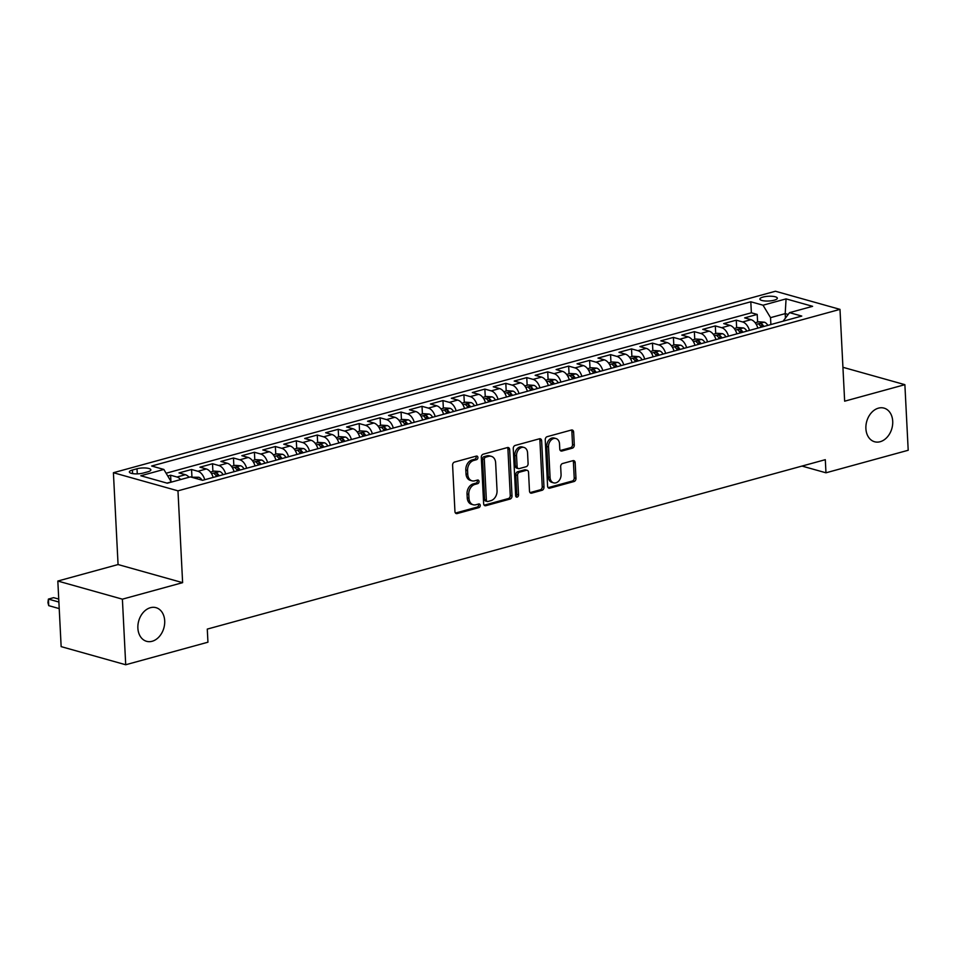 <?xml version="1.0" encoding="UTF-8"?>
<svg xmlns="http://www.w3.org/2000/svg" width="956" height="956" viewBox="0 0 956 956"><rect width="100%" height="100%" fill="white"/><g stroke="black" fill="none" stroke-linecap="round" stroke-linejoin="round"><path stroke-width="1.43" d="M477.904 457.482A1.876 1.398 105.7 0 0 476.375 456.084L454.53 462.071A2.677 2.008 105.7 0 0 452.594 465.202L454.948 511.556A2.677 2.008 105.7 0 0 456.275 513.575A2.677 2.008 105.7 0 0 457.135 513.563L478.98 507.576A1.876 1.398 105.7 0 0 478.801 503.979L475.969 504.744A8.58 6.417 105.7 0 1 473.244 504.768A8.58 6.417 105.7 0 1 468.978 498.315L468.775 494.455A8.58 6.417 105.7 0 1 474.941 484.405L477.773 483.628A1.876 1.398 105.7 0 0 477.594 480.031L474.762 480.796A8.58 6.417 105.7 0 1 472.025 480.82A8.58 6.417 105.7 0 1 467.759 474.367L467.568 470.507A8.58 6.417 105.7 0 1 473.734 460.457L476.554 459.681A1.876 1.398 105.7 0 0 477.904 457.482M472.025 480.82L470.28 480.33A8.58 6.417 105.7 0 1 466.014 473.877L465.823 470.017A8.58 6.417 105.7 0 1 471.989 459.967L474.809 459.191A1.876 1.398 105.7 0 0 475.945 456.191M455.486 513.049L477.235 507.086A1.876 1.398 105.7 0 0 478.37 504.087M473.244 504.768L471.499 504.278A8.58 6.417 105.7 0 1 467.233 497.825L467.03 493.965A8.58 6.417 105.7 0 1 473.196 483.915L476.028 483.139A1.876 1.398 105.7 0 0 477.164 480.139M865.897 428.611A17.471 13.061 105.7 0 0 874.585 441.756A17.471 13.061 105.7 0 0 892.713 421.261A17.471 13.061 105.7 0 0 884.025 408.116A17.471 13.061 105.7 0 0 865.897 428.611M137.879 628.164A17.471 13.061 105.7 0 0 146.567 641.309A17.471 13.061 105.7 0 0 164.695 620.814A17.471 13.061 105.7 0 0 156.007 607.669A17.471 13.061 105.7 0 0 137.879 628.164M763.031 297.065A8.735 2.378 -2.9 0 0 759.889 299.073A8.735 2.378 -2.9 0 0 764.967 300.973A8.735 2.378 -2.9 0 0 774.205 300.196A8.735 2.378 -2.9 0 0 777.348 298.188A8.735 2.378 -2.9 0 0 772.269 296.3A8.735 2.378 -2.9 0 0 763.031 297.065M572.357 448.173A2.677 2.008 105.7 0 0 574.281 445.042L573.624 432.028A2.677 2.008 105.7 0 0 572.285 430.021A2.677 2.008 105.7 0 0 571.437 430.021L547.167 436.677A2.677 2.008 105.7 0 0 545.243 439.808L547.585 486.162A2.677 2.008 105.7 0 0 548.923 488.181A2.677 2.008 105.7 0 0 549.772 488.169L574.042 481.525A2.677 2.008 105.7 0 0 575.966 478.382L575.165 462.68A2.677 2.008 105.7 0 0 573.839 460.661A2.677 2.008 105.7 0 0 572.979 460.661L562.594 463.517A2.677 2.008 105.7 0 0 560.67 466.648L561.064 474.439A7.17 5.366 105.7 0 1 553.632 482.852A7.17 5.366 105.7 0 1 550.07 477.45L548.517 446.942A7.17 5.366 105.7 0 1 555.962 438.529A7.17 5.366 105.7 0 1 559.523 443.931L559.774 449.009A2.677 2.008 105.7 0 0 561.112 451.029A2.677 2.008 105.7 0 0 561.961 451.017L572.357 448.173L570.601 447.683A2.677 2.008 105.7 0 0 572.536 444.552L571.879 431.538A2.677 2.008 105.7 0 0 571.33 430.045M844.65 401.185L904.878 384.671L908.2 450.264L825.972 472.802L825.303 459.681L207.285 629.096L207.942 642.205L125.714 664.755L122.392 599.173L182.62 582.658L177.971 490.834L839.989 309.374L844.65 401.185M509.668 449.559A2.677 2.008 105.7 0 0 508.329 447.551A2.677 2.008 105.7 0 0 507.481 447.551L483.21 454.208A2.677 2.008 105.7 0 0 481.286 457.338L483.64 503.693A2.677 2.008 105.7 0 0 484.967 505.712A2.677 2.008 105.7 0 0 485.827 505.7L510.086 499.056A2.677 2.008 105.7 0 0 512.01 495.913L509.668 449.559L507.923 449.069A2.677 2.008 105.7 0 0 507.385 447.575M515.188 445.436L539.459 438.792A2.677 2.008 105.7 0 1 540.307 438.78A2.677 2.008 105.7 0 1 541.646 440.8L543.988 487.154A2.677 2.008 105.7 0 1 542.064 490.285L531.679 493.129A2.677 2.008 105.7 0 1 530.819 493.141A2.677 2.008 105.7 0 1 529.493 491.121L528.537 472.324A2.677 2.008 105.7 0 0 527.21 470.304A2.677 2.008 105.7 0 0 526.35 470.316L519.466 472.204A2.677 2.008 105.7 0 0 517.543 475.335L518.534 494.909A1.876 1.398 105.7 0 1 515.654 495.698L513.264 448.579A2.677 2.008 105.7 0 1 515.188 445.436M757.606 322.112L757.212 314.428L744.64 317.882L751.01 319.663L742.633 321.957A10.922 6.608 74.7 0 1 749.456 330.406M736.658 327.86L736.263 320.176L723.692 323.618L730.061 325.41L721.684 327.705A10.922 6.608 74.7 0 1 728.508 336.154M715.709 333.596L715.315 325.912L702.744 329.366L709.113 331.146L700.736 333.453A10.922 6.608 74.7 0 1 707.56 341.901M694.749 339.344L694.367 331.66L681.795 335.102L688.165 336.894L679.788 339.189A10.922 6.608 74.7 0 1 686.611 347.637M673.801 345.08L673.418 337.408L660.847 340.85L667.216 342.63L658.839 344.937A10.922 6.608 74.7 0 1 665.663 353.385M652.852 350.828L652.47 343.144L639.899 346.586L646.268 348.378L637.879 350.673A10.922 6.608 74.7 0 1 644.714 359.121M631.904 356.564L631.51 348.892L618.95 352.334L625.32 354.126L616.931 356.421A10.922 6.608 74.7 0 1 623.754 364.869M610.956 362.312L610.561 354.628L597.99 358.082L604.359 359.862L595.982 362.157A10.922 6.608 74.7 0 1 602.806 370.605M590.007 368.06L589.613 360.376L577.042 363.818L583.411 365.61L575.034 367.905A10.922 6.608 74.7 0 1 581.857 376.353M569.059 373.796L568.665 366.112L556.093 369.566L562.463 371.346L554.086 373.653A10.922 6.608 74.7 0 1 560.909 382.089M548.099 379.544L547.716 371.86L535.145 375.302L541.514 377.094L533.137 379.389A10.922 6.608 74.7 0 1 539.961 387.837M527.15 385.28L526.768 377.608L514.197 381.05L520.566 382.83L512.189 385.137A10.922 6.608 74.7 0 1 519.012 393.585M506.202 391.028L505.82 383.344L493.248 386.786L499.618 388.578L491.229 390.873A10.922 6.608 74.7 0 1 498.064 399.321M485.254 396.764L484.859 389.092L472.3 392.534L478.669 394.326L470.28 396.62A10.922 6.608 74.7 0 1 477.104 405.069M464.305 402.512L463.911 394.828L451.34 398.282L457.709 400.062L449.332 402.356A10.922 6.608 74.7 0 1 456.155 410.805M443.357 408.26L442.963 400.576L430.391 404.018L436.761 405.81L428.384 408.104A10.922 6.608 74.7 0 1 435.207 416.553M422.409 413.996L422.014 406.312L409.443 409.765L415.812 411.546L407.435 413.84A10.922 6.608 74.7 0 1 414.259 422.289M401.448 419.744L401.066 412.06L388.495 415.502L394.864 417.294L386.487 419.588A10.922 6.608 74.7 0 1 393.31 428.037M380.5 425.48L380.118 417.796L367.546 421.249L373.916 423.03L365.539 425.336A10.922 6.608 74.7 0 1 372.362 433.785M359.552 431.228L359.169 423.544L346.598 426.985L352.967 428.778L344.578 431.072A10.922 6.608 74.7 0 1 351.414 439.521M338.603 436.964L338.209 429.292L325.649 432.733L332.019 434.526L323.63 436.82A10.922 6.608 74.7 0 1 330.453 445.269M317.655 442.712L317.261 435.028L304.689 438.481L311.059 440.262L302.682 442.556A10.922 6.608 74.7 0 1 309.505 451.005M296.707 448.46L296.312 440.776L283.741 444.217L290.11 446.01L281.733 448.304A10.922 6.608 74.7 0 1 288.557 456.753M275.758 454.196L275.364 446.512L262.792 449.965L269.162 451.746L260.785 454.04A10.922 6.608 74.7 0 1 267.608 462.489M254.798 459.944L254.416 452.26L241.844 455.701L248.213 457.494L239.837 459.788A10.922 6.608 74.7 0 1 246.66 468.237M233.85 465.68L233.467 457.996L220.896 461.449L227.265 463.23L218.888 465.536A10.922 6.608 74.7 0 1 225.712 473.985M212.901 471.428L212.519 463.744L199.947 467.185L206.317 468.978L197.928 471.272A10.922 6.608 74.7 0 1 204.751 479.721M191.953 477.164L191.559 469.492L178.999 472.933L185.368 474.714A10.922 6.608 74.7 0 1 189.049 477.247M143.221 473.065L147.833 471.81A8.461 2.306 -2.9 0 0 150.869 469.862A8.461 2.306 -2.9 0 0 145.957 468.022A8.461 2.306 -2.9 0 0 137.007 468.763L132.406 470.029A8.461 2.306 -2.9 0 0 129.359 471.977A8.461 2.306 -2.9 0 0 134.282 473.806A8.461 2.306 -2.9 0 0 143.221 473.065M177.971 490.834L113.406 472.718L775.436 291.245L839.989 309.374M757.212 314.428L751.368 312.791L750.807 301.773L151.646 466.014L163.858 469.444L171.375 482.099M750.807 301.773L763.031 305.203L786.071 298.881L812.6 306.326L789.548 312.648L801.761 316.078L202.588 480.318L190.375 476.889L167.336 483.21L140.807 475.765L163.858 469.444M170.909 481.143L170.61 475.228L176.98 477.02A10.922 6.608 74.7 0 1 180.672 479.554M191.559 469.492L197.928 471.272M212.519 463.744L218.888 465.536M233.467 457.996L239.837 459.788M254.416 452.26L260.785 454.04M275.364 446.512L281.733 448.304M296.312 440.776L302.682 442.556M317.261 435.028L323.63 436.82M338.209 429.292L344.578 431.072M359.169 423.544L365.539 425.336M380.118 417.796L386.487 419.588M401.066 412.06L407.435 413.84M422.014 406.312L428.384 408.104M442.963 400.576L449.332 402.356M463.911 394.828L470.28 396.62M484.859 389.092L491.229 390.873M505.82 383.344L512.189 385.137M526.768 377.608L533.137 379.389M547.716 371.86L554.086 373.653M568.665 366.112L575.034 367.905M589.613 360.376L595.982 362.157M610.561 354.628L616.931 356.421M631.51 348.892L637.879 350.673M652.47 343.144L658.839 344.937M673.418 337.408L679.788 339.189M694.367 331.66L700.736 333.453M715.315 325.912L721.684 327.705M736.263 320.176L742.633 321.957M751.368 312.791L166.129 473.22M170.61 475.228L167.814 476.004M785.426 318.097L785.199 313.628L770.536 317.655L770.883 324.538M171.363 481.896L166.965 483.103M182.62 582.658L118.066 564.542L57.826 581.045L122.392 599.173M57.826 581.045L61.148 646.626L125.714 664.755M904.878 384.671L842.929 367.295M118.066 564.542L113.406 472.718M802 466.074L825.972 472.802M788.174 314.464L785.199 313.628L786.071 298.881M783.107 321.192L789.548 312.648M213.14 477.426A10.922 6.608 -105.3 0 0 206.317 468.978M234.089 471.678A10.922 6.608 -105.3 0 0 227.265 463.23M255.037 465.942A10.922 6.608 -105.3 0 0 248.213 457.494M275.985 460.195A10.922 6.608 -105.3 0 0 269.162 451.746M296.934 454.459A10.922 6.608 -105.3 0 0 290.11 446.01M317.882 448.711A10.922 6.608 -105.3 0 0 311.059 440.262M338.842 442.963A10.922 6.608 -105.3 0 0 332.019 434.526M359.791 437.227A10.922 6.608 -105.3 0 0 352.967 428.778M380.739 431.479A10.922 6.608 -105.3 0 0 373.916 423.03M401.687 425.743A10.922 6.608 -105.3 0 0 394.864 417.294M422.636 419.995A10.922 6.608 -105.3 0 0 415.812 411.546M443.584 414.259A10.922 6.608 -105.3 0 0 436.761 405.81M464.532 408.511A10.922 6.608 -105.3 0 0 457.709 400.062M485.493 402.775A10.922 6.608 -105.3 0 0 478.669 394.326M506.441 397.027A10.922 6.608 -105.3 0 0 499.618 388.578M527.389 391.279A10.922 6.608 -105.3 0 0 520.566 382.83M548.338 385.543A10.922 6.608 -105.3 0 0 541.514 377.094M569.286 379.795A10.922 6.608 -105.3 0 0 562.463 371.346M590.234 374.059A10.922 6.608 -105.3 0 0 583.411 365.61M611.195 368.311A10.922 6.608 -105.3 0 0 604.359 359.862M632.143 362.575A10.922 6.608 -105.3 0 0 625.32 354.126M653.091 356.827A10.922 6.608 -105.3 0 0 646.268 348.378M674.04 351.079A10.922 6.608 -105.3 0 0 667.216 342.63M694.988 345.343A10.922 6.608 -105.3 0 0 688.165 336.894M715.936 339.595A10.922 6.608 -105.3 0 0 709.113 331.146M736.885 333.859A10.922 6.608 -105.3 0 0 730.061 325.41M757.845 328.111A10.922 6.608 -105.3 0 0 751.01 319.663M770.536 317.655L763.031 305.203M484.178 505.186L508.341 498.566A2.677 2.008 105.7 0 0 510.265 495.423L507.923 449.069M485.66 457.195A1.876 1.398 105.7 0 0 484.31 459.382L486.365 500.072A1.876 1.398 105.7 0 0 487.907 501.482L490.882 500.657A8.58 6.417 105.7 0 0 497.048 490.619L495.638 462.812A8.58 6.417 105.7 0 0 491.372 456.359A8.58 6.417 105.7 0 0 488.635 456.37L485.66 457.195L483.915 456.705A1.876 1.398 105.7 0 0 482.565 458.892L484.31 459.382M487.297 501.482L485.552 500.992A1.876 1.398 105.7 0 1 484.62 499.582L482.565 458.892M491.372 456.359L489.627 455.869A8.58 6.417 105.7 0 0 486.891 455.881L488.635 456.37M483.915 456.705L486.891 455.881M530.03 492.615L540.319 489.795A2.677 2.008 105.7 0 0 542.243 486.664L539.901 440.31A2.677 2.008 105.7 0 0 539.351 438.816M527.21 470.304L525.465 469.814A2.677 2.008 105.7 0 0 524.605 469.826L517.722 471.714A2.677 2.008 105.7 0 0 515.798 474.845L516.79 494.419L518.534 494.909M515.834 496.439A1.876 1.398 105.7 0 0 516.79 494.419M527.557 452.821A7.17 5.366 105.7 0 0 523.984 447.432A7.17 5.366 105.7 0 0 516.551 455.833L517.1 466.588A2.677 2.008 105.7 0 0 518.427 468.607A2.677 2.008 105.7 0 0 519.287 468.595L526.17 466.707A2.677 2.008 105.7 0 0 528.094 463.564L527.557 452.821M523.984 447.432L522.239 446.942A7.17 5.366 105.7 0 0 514.806 455.343L516.551 455.833M518.427 468.607L516.682 468.117A2.677 2.008 105.7 0 1 515.356 466.098L514.806 455.343M560.324 450.503L570.601 447.683M555.962 438.529L554.217 438.039A7.17 5.366 105.7 0 0 546.772 446.452L548.517 446.942M553.632 482.852L551.887 482.362A7.17 5.366 105.7 0 1 548.326 476.96L546.772 446.452M548.123 487.656L572.297 481.035A2.677 2.008 105.7 0 0 574.221 477.892L573.421 462.19A2.677 2.008 105.7 0 0 572.883 460.696M58.746 599.089L53.632 597.655L48.398 599.089L48.732 605.65L59.224 608.602M58.89 602.041L48.398 599.089L47.931 602.615L48.732 605.65M191.666 477.247L198.717 477.247A7.23 4.386 74.7 0 1 201.991 480.151M210.487 472.085L214.084 471.105L219.677 471.511A7.23 4.386 74.7 0 1 223.107 474.69M219.127 475.789A7.23 4.386 -105.3 0 0 217.012 473.292C214.813 472.706 213.977 472.945 214.502 473.973A7.23 4.386 74.7 0 1 216.618 476.47M231.436 466.349L235.033 465.357L240.625 465.763A7.23 4.386 74.7 0 1 244.055 468.954M240.076 470.041A7.23 4.386 -105.3 0 0 237.96 467.544C235.762 466.97 234.925 467.197 235.451 468.237A7.23 4.386 74.7 0 1 237.566 470.734M252.384 460.601L255.981 459.621L261.574 460.027A7.23 4.386 74.7 0 1 265.003 463.206M261.024 464.293A7.23 4.386 -105.3 0 0 258.921 461.808C256.71 461.222 255.873 461.461 256.399 462.489A7.23 4.386 74.7 0 1 258.514 464.986M273.332 454.865L276.941 453.873L282.522 454.279A7.23 4.386 74.7 0 1 285.952 457.458M281.972 458.557A7.23 4.386 -105.3 0 0 279.869 456.06C277.658 455.486 276.822 455.713 277.348 456.753A7.23 4.386 74.7 0 1 279.463 459.239M294.281 449.117L297.89 448.125L303.47 448.531A7.23 4.386 74.7 0 1 306.912 451.722M302.933 452.809A7.23 4.386 -105.3 0 0 300.817 450.312C298.619 449.738 297.77 449.965 298.308 451.005A7.23 4.386 74.7 0 1 300.411 453.502M315.229 443.369L318.838 442.389L324.419 442.795A7.23 4.386 74.7 0 1 327.86 445.974M323.881 447.073A7.23 4.386 -105.3 0 0 321.766 444.576C319.567 444.002 318.73 444.229 319.256 445.269A7.23 4.386 74.7 0 1 321.359 447.755M336.189 437.633L339.786 436.641L345.367 437.047A7.23 4.386 74.7 0 1 348.809 440.238M344.829 441.325A7.23 4.386 -105.3 0 0 342.714 438.828C340.515 438.254 339.679 438.481 340.205 439.521A7.23 4.386 74.7 0 1 342.308 442.019M357.138 431.885L360.735 430.905L366.327 431.311A7.23 4.386 74.7 0 1 369.757 434.49M365.778 435.589A7.23 4.386 -105.3 0 0 363.662 433.092C361.464 432.506 360.627 432.745 361.153 433.773A7.23 4.386 74.7 0 1 363.268 436.271M378.086 426.149L381.683 425.157L387.276 425.563A7.23 4.386 74.7 0 1 390.705 428.754M386.726 429.841A7.23 4.386 -105.3 0 0 384.623 427.344C382.412 426.77 381.575 426.997 382.101 428.037A7.23 4.386 74.7 0 1 384.216 430.535M399.034 420.401L402.643 419.421L408.224 419.827A7.23 4.386 74.7 0 1 411.654 423.006M407.674 424.094A7.23 4.386 -105.3 0 0 405.571 421.608C403.36 421.022 402.524 421.261 403.05 422.289A7.23 4.386 74.7 0 1 405.165 424.787M419.983 414.665L423.592 413.673L429.172 414.079A7.23 4.386 74.7 0 1 432.614 417.27M428.623 418.358A7.23 4.386 -105.3 0 0 426.519 415.86C424.309 415.286 423.472 415.513 423.998 416.553A7.23 4.386 74.7 0 1 426.113 419.039M440.931 408.917L444.54 407.925L450.121 408.332A7.23 4.386 74.7 0 1 453.562 411.522M449.583 412.61A7.23 4.386 -105.3 0 0 447.468 410.112C445.269 409.538 444.421 409.765 444.958 410.805A7.23 4.386 74.7 0 1 447.061 413.303M461.879 403.181L465.488 402.189L471.069 402.596A7.23 4.386 74.7 0 1 474.511 405.774M470.531 406.874A7.23 4.386 -105.3 0 0 468.416 404.376C466.217 403.802 465.381 404.03 465.907 405.069A7.23 4.386 74.7 0 1 468.01 407.555M482.84 397.433L486.437 396.441L492.017 396.848A7.23 4.386 74.7 0 1 495.459 400.038M491.48 401.126A7.23 4.386 -105.3 0 0 489.364 398.628C487.166 398.055 486.329 398.282 486.855 399.321A7.23 4.386 74.7 0 1 488.958 401.819M503.788 391.685L507.385 390.705L512.978 391.112A7.23 4.386 74.7 0 1 516.407 394.29M512.428 395.39A7.23 4.386 -105.3 0 0 510.313 392.892C508.114 392.307 507.278 392.546 507.803 393.573A7.23 4.386 74.7 0 1 509.918 396.071M524.736 385.949L528.333 384.957L533.926 385.364A7.23 4.386 74.7 0 1 537.356 388.554M533.376 389.642A7.23 4.386 -105.3 0 0 531.273 387.144C529.062 386.571 528.226 386.798 528.752 387.837A7.23 4.386 74.7 0 1 530.867 390.335M545.685 380.201L549.294 379.221L554.874 379.628A7.23 4.386 74.7 0 1 558.304 382.806M554.325 383.894A7.23 4.386 -105.3 0 0 552.221 381.408C550.011 380.823 549.174 381.062 549.7 382.089A7.23 4.386 74.7 0 1 551.815 384.587M566.633 374.465L570.242 373.473L575.823 373.88A7.23 4.386 74.7 0 1 579.264 377.07M575.273 378.158A7.23 4.386 -105.3 0 0 573.17 375.66C570.959 375.087 570.123 375.314 570.648 376.353A7.23 4.386 74.7 0 1 572.764 378.851M587.582 368.717L591.19 367.725L596.771 368.132A7.23 4.386 74.7 0 1 600.213 371.322M596.233 372.41A7.23 4.386 -105.3 0 0 594.118 369.924C591.919 369.339 591.071 369.566 591.609 370.605A7.23 4.386 74.7 0 1 593.712 373.103M608.53 362.981L612.139 361.989L617.719 362.396A7.23 4.386 74.7 0 1 621.161 365.574M617.182 366.674A7.23 4.386 -105.3 0 0 615.067 364.176C612.868 363.603 612.031 363.83 612.557 364.869A7.23 4.386 74.7 0 1 614.66 367.355M629.49 357.233L633.087 356.241L638.668 356.648A7.23 4.386 74.7 0 1 642.109 359.838M638.13 360.926A7.23 4.386 -105.3 0 0 636.015 358.428C633.816 357.855 632.98 358.082 633.505 359.121A7.23 4.386 74.7 0 1 635.609 361.619M650.438 351.485L654.035 350.505L659.628 350.912A7.23 4.386 74.7 0 1 663.058 354.09M659.078 355.19A7.23 4.386 -105.3 0 0 656.963 352.692C654.764 352.107 653.928 352.346 654.454 353.373A7.23 4.386 74.7 0 1 656.569 355.871M671.387 345.749L674.984 344.757L680.576 345.164A7.23 4.386 74.7 0 1 684.006 348.354M680.027 349.442A7.23 4.386 -105.3 0 0 677.923 346.944C675.713 346.371 674.876 346.598 675.402 347.637A7.23 4.386 74.7 0 1 677.517 350.135M692.335 340.001L695.944 339.022L701.525 339.428A7.23 4.386 74.7 0 1 704.954 342.606M700.975 343.694A7.23 4.386 -105.3 0 0 698.872 341.208C696.661 340.623 695.825 340.862 696.35 341.89A7.23 4.386 74.7 0 1 698.466 344.387M713.284 334.265L716.892 333.274L722.473 333.68A7.23 4.386 74.7 0 1 725.915 336.87M721.923 337.958A7.23 4.386 -105.3 0 0 719.82 335.46C717.609 334.887 716.773 335.114 717.299 336.154A7.23 4.386 74.7 0 1 719.414 338.651M734.232 328.517L737.841 327.526L743.421 327.932A7.23 4.386 74.7 0 1 746.863 331.123M742.884 332.21A7.23 4.386 -105.3 0 0 740.769 329.724C738.57 329.139 737.721 329.366 738.259 330.406A7.23 4.386 74.7 0 1 740.362 332.903M755.18 322.781L758.789 321.79L764.37 322.196A7.23 4.386 74.7 0 1 767.811 325.375M763.832 326.474A7.23 4.386 -105.3 0 0 761.717 323.976C759.518 323.403 758.682 323.63 759.207 324.67A7.23 4.386 74.7 0 1 761.311 327.155M185.368 474.714L176.98 477.02M132.585 473.602L132.406 470.029M137.27 473.877L137.007 468.763M471.989 459.967L473.734 460.457M465.823 470.017L467.568 470.507M466.014 473.877L467.759 474.367M476.028 483.139L477.773 483.628M473.196 483.915L474.941 484.405M467.03 493.965L468.775 494.455M467.233 497.825L468.978 498.315M477.235 507.086L478.98 507.576M455.558 513.121L457.135 513.563M474.809 459.191L476.554 459.681M510.265 495.423L512.01 495.913M508.341 498.566L510.086 499.056M484.238 505.258L485.827 505.7M484.62 499.582L486.365 500.072M539.901 440.31L541.646 440.8M542.243 486.664L543.988 487.154M540.319 489.795L542.064 490.285M530.102 492.687L531.679 493.129M524.605 469.826L526.35 470.316M517.722 471.714L519.466 472.204M515.798 474.845L517.543 475.335M515.356 466.098L517.1 466.588M560.383 450.575L561.961 451.017M548.326 476.96L550.07 477.45M573.421 462.19L575.165 462.68M574.221 477.892L575.966 478.382M572.297 481.035L574.042 481.525M548.194 487.727L549.772 488.169M571.879 431.538L573.624 432.028M572.536 444.552L574.281 445.042M198.585 477.235L195.06 478.203M219.533 471.499L211.551 473.686M217.167 476.315L217.012 473.292M240.482 465.751L232.499 467.938M238.116 470.579L237.96 467.544M261.43 460.015L253.448 462.202M259.064 464.831L258.921 461.808M282.379 454.267L274.396 456.454M280.024 459.095L279.869 456.06M303.327 448.519L295.356 450.718M300.973 453.347L300.817 450.312M324.287 442.783L316.305 444.97M321.921 447.611L321.766 444.576M345.236 437.035L337.253 439.222M342.869 441.863L342.714 438.828M366.184 431.299L358.201 433.486M363.818 436.115L363.662 433.092M387.132 425.551L379.15 427.738M384.766 430.379L384.623 427.344M408.081 419.815L400.098 422.002M405.726 424.631L405.571 421.608M429.029 414.067L421.046 416.254M426.675 418.895L426.519 415.86M449.977 408.32L442.007 410.518M447.623 413.147L447.468 410.112M470.938 402.584L462.955 404.77M468.571 407.411L468.416 404.376M491.886 396.836L483.903 399.022M489.52 401.663L489.364 398.628M512.834 391.1L504.852 393.286M510.468 395.915L510.313 392.892M533.783 385.352L525.8 387.539M531.417 390.179L531.273 387.144M554.731 379.616L546.748 381.803M552.377 384.432L552.221 381.408M575.679 373.868L567.697 376.055M573.325 378.695L573.17 375.66M596.628 368.12L588.657 370.319M594.274 372.948L594.118 369.924M617.588 362.384L609.605 364.571M615.222 367.212L615.067 364.176M638.536 356.636L630.554 358.823M636.17 361.464L636.015 358.428M659.485 350.9L651.502 353.087M657.119 355.716L656.963 352.692M680.433 345.152L672.45 347.339M678.067 349.98L677.923 346.944M701.381 339.416L693.399 341.603M699.027 344.232L698.872 341.208M722.33 333.668L714.347 335.855M719.976 338.496L719.82 335.46M743.278 327.932L735.307 330.119M740.924 332.748L740.769 329.724M764.238 322.184L756.256 324.371M761.872 327.012L761.717 323.976"/></g></svg>
